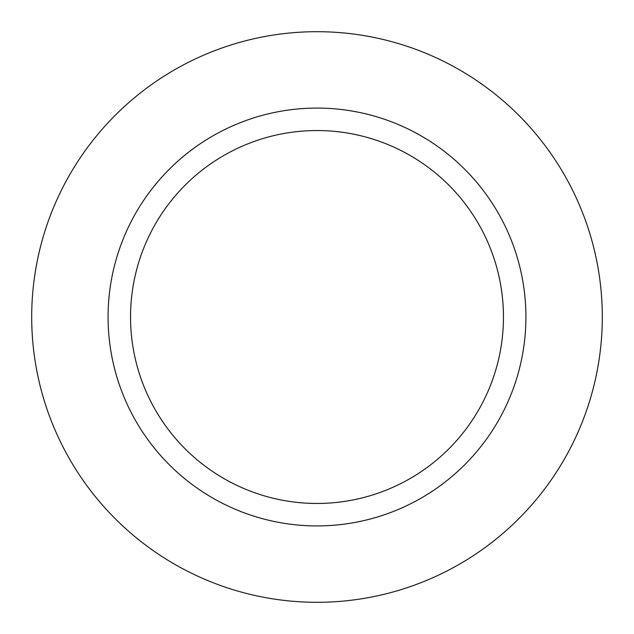 <?xml version="1.0" encoding="UTF-8"?>
<svg xmlns="http://www.w3.org/2000/svg" width="634" height="634" viewBox="0 0 634 634"><rect width="100%" height="100%" fill="white"/><g stroke="black" fill="none" stroke-linecap="round" stroke-linejoin="round"><path stroke-width="0.95" d="M317 31.7A285.3 285.3 0 0 1 602.3 317A285.3 285.3 0 0 1 317 602.3A285.3 285.3 0 0 1 31.7 317A285.3 285.3 0 0 1 317 31.7A285.3 285.3 0 0 1 602.3 317A285.3 285.3 0 0 1 317 602.3A285.3 285.3 0 0 1 31.7 317A285.3 285.3 0 0 1 317 31.7M317 108.081A208.919 208.919 0 0 1 525.919 317A208.919 208.919 0 0 1 317 525.919A208.919 208.919 0 0 1 108.081 317A208.919 208.919 0 0 1 317 108.081M317 130.541A186.459 186.459 0 0 1 503.459 317A186.459 186.459 0 0 1 317 503.459A186.459 186.459 0 0 1 130.541 317A186.459 186.459 0 0 1 317 130.541"/></g></svg>
